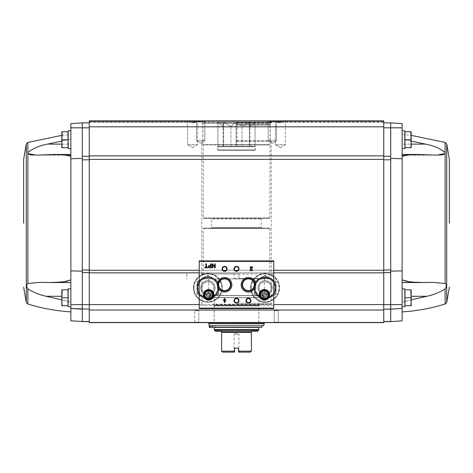 <?xml version="1.0" encoding="UTF-8"?>
<svg xmlns="http://www.w3.org/2000/svg" width="473" height="473" viewBox="0 0 473 473"><rect width="100%" height="100%" fill="white"/><g stroke="black" fill="none" stroke-linecap="round" stroke-linejoin="round"><path stroke-width="0.35" stroke-dasharray="2.37 1.77" d="M238.983 278.396L238.983 278.893L269.303 278.893L269.799 278.396L238.983 278.396L238.983 273.92L201.811 273.92L201.9 278.893L238.983 278.893L238.983 273.92L238.983 278.893L201.9 278.893M29.155 154.446L27.889 153.589L27.889 283.528C26.287 284.699 26.287 286.502 27.889 288.932C33.412 292.403 39.519 294.856 46.212 296.293L70.861 302.188L70.861 311.884L70.861 302.188L61.815 299.876M70.861 123.654L82.29 122.844L82.29 127.816L82.29 122.844L70.861 123.654L70.861 127.816L82.29 127.816L70.861 127.816L70.861 158.733L70.861 156.261L70.861 158.733L82.29 158.39L82.29 159.815L82.29 156.291L82.29 271.147L82.29 269.971L89.249 269.971L89.249 304.642L89.249 159.815L89.249 269.971M70.861 279.892L70.861 270.911L70.861 279.892M27.889 153.589L27.889 152.59C32.773 148.492 39.312 145.672 47.507 144.117L70.861 144.117L70.861 155.144L70.861 139.186L47.507 144.117M61.815 141.078L70.861 139.186L70.861 144.117L61.815 144.117M70.861 297.777L70.861 306.723L70.861 297.777M70.861 302.188L70.861 282.369L70.861 302.188M70.861 282.487L46.212 282.487L70.861 282.487M82.29 269.971L82.29 304.642L70.861 304.642L82.29 304.642L82.29 321.492L70.861 320.83L70.861 270.911L82.29 271.147L82.29 272.566L82.29 271.147M70.861 127.816L82.29 127.816L82.29 158.39M410.854 305.729L404.971 305.729L410.854 305.729L404.971 305.729L404.971 289.825L404.971 305.097L404.971 289.825L410.854 289.825L411.185 293.798L410.854 305.729L411.185 305.729L410.854 305.729L411.185 305.729L411.185 301.75L411.185 305.729L411.185 301.75L410.854 305.729L411.185 301.75L410.854 289.825L411.185 289.825L410.854 289.825L411.185 293.798L410.854 297.777L411.185 289.825L411.185 293.798L411.185 289.825L404.971 289.825L410.854 289.825M410.854 147.694L404.971 147.694L410.854 147.694L404.971 147.694L404.971 131.79L404.971 147.062L404.971 131.79L410.854 131.79L411.185 135.763L410.854 147.694L411.185 147.694L410.854 147.694L411.185 143.715L411.185 147.694L410.854 139.742L411.185 135.763L410.854 147.694L411.185 147.694L411.185 135.763L410.854 139.742L411.185 143.715L410.854 131.79L411.185 135.763L411.185 131.79L410.854 131.79L411.185 131.79L411.185 135.763L411.185 131.79L404.971 131.79L410.854 131.79M70.861 139.742L70.861 148.688L70.861 139.742M70.861 156.261L70.861 154.47L70.861 156.261M89.249 309.182L89.249 321.492L89.249 309.182L70.861 308.449L82.29 309.171L82.29 304.642L70.861 304.642M89.249 321.628L81.811 321.599M89.249 122.844L89.249 127.816L89.249 122.844L82.29 122.844M383.751 322.621L383.751 120.857L383.751 121.254L383.751 120.857L89.249 120.857L195.16 120.857L194.693 120.857L195.621 121.153L195.775 122.052L196.289 122.347L195.639 121.254L89.249 121.254L194.273 121.254L194.557 122.347L194.001 120.857L194.273 121.254L89.249 121.254L194.527 121.254L194.982 122.347L194.521 121.153L89.249 121.254L194.87 121.254L194.982 122.347L194.693 120.857L194.87 121.254L89.249 121.254L89.249 120.857L89.249 122.347L89.249 120.857L89.249 122.347L89.249 120.857L89.249 122.347L89.249 120.857L89.249 122.347L89.249 121.254L196.372 121.153L196.242 121.851L196.348 121.254L89.249 121.254L195.639 121.254L195.16 120.857L89.249 120.857L89.249 322.621M89.249 121.851L89.249 122.347L89.249 121.851L196.242 121.851L89.249 121.851M89.249 156.291L89.249 127.816L89.249 156.291L82.29 156.291M445.111 304.027L445.111 288.932C439.588 292.403 433.481 294.856 426.788 296.293L402.139 302.188L402.139 311.884L402.139 302.188L411.185 299.876M411.185 141.078L402.139 139.186L402.139 134.574L402.139 139.186L425.493 144.117L402.139 144.117L402.139 139.186L402.139 155.144L402.139 144.117L411.185 144.117M443.845 154.446L445.111 153.589L445.111 152.59C440.227 148.492 433.688 145.672 425.493 144.117M445.111 288.932C446.713 286.502 446.713 284.699 445.111 283.528L433.434 282.369L402.139 282.547L402.139 270.911L402.139 302.188L402.139 282.369L426.788 282.487L402.139 282.547M405.935 155.144L418.073 154.47L439.115 155.109M441.256 154.961L441.575 154.925M402.139 123.654L390.71 122.856L390.71 127.816L402.139 127.816L402.139 123.642L390.71 122.844L390.71 127.816L402.139 127.816L402.139 158.733L402.139 156.261L402.139 158.733L390.71 158.39L390.71 159.815L390.71 156.291L390.71 158.39M416.376 282.369L423.028 282.547M402.139 297.777L402.139 306.723L402.139 297.777M391.189 321.599L383.751 321.628L383.751 304.642L383.751 309.182L402.139 308.443L390.71 309.182L390.71 304.642L402.139 304.642L390.71 304.642L390.71 321.492L402.139 320.83L402.139 158.733M402.139 304.642L390.71 304.642L390.71 271.147L402.139 270.911M402.139 127.816L390.71 127.816L390.71 271.147M402.139 139.742L402.139 148.688L402.139 139.742M402.139 154.689L402.139 156.261L402.139 154.47L402.139 155.144L402.139 154.689L425.493 154.689L402.139 154.689M383.751 269.971L383.751 159.815L383.751 269.971L390.71 269.971M383.751 309.182L383.751 321.628M383.751 122.844L383.751 127.816L383.751 122.844L390.71 122.844L390.71 127.816L383.751 127.816L383.751 156.291L383.751 127.816M383.751 121.254L383.751 122.347L383.751 120.857L383.751 122.347L383.751 120.857L383.751 122.347L383.751 120.857L383.751 122.347L383.751 120.857L383.751 122.347L383.751 121.254L89.249 120.857L276.735 120.857L276.758 121.851L276.652 121.254L383.751 121.254L277.379 121.153L277.267 121.851L277.361 121.254L383.751 121.254L278.13 121.254L278.307 120.857L277.84 120.857L278.307 120.857L278.189 121.851L278.13 121.254L383.751 121.254L278.479 121.153L278.431 121.851L278.473 121.254L383.751 121.254L278.727 121.254L278.845 120.857L278.733 121.851L278.727 121.254L383.751 121.254M383.751 159.815L383.751 156.291L383.751 159.815L390.71 159.815M274.464 120.857L286.39 120.857L274.464 120.857L286.39 120.857L274.464 120.857L275.404 121.798L285.45 121.798L275.404 121.798L285.45 121.798L275.404 121.798L274.464 120.857M267.375 120.857L277.314 120.857L267.375 120.857L277.314 120.857L267.375 120.857L268.179 121.662L276.504 121.662L268.179 121.662L276.504 121.662L268.179 121.662L267.375 120.857M186.61 120.857L198.536 120.857L186.61 120.857L198.536 120.857L186.61 120.857L187.55 121.798L197.596 121.798L187.55 121.798L197.596 121.798L187.55 121.798L186.61 120.857M195.686 120.857L205.625 120.857L195.686 120.857L205.625 120.857L195.686 120.857L196.496 121.662L204.821 121.662L196.496 121.662L204.821 121.662L196.496 121.662L195.686 120.857M383.751 120.857L276.735 120.857L383.751 120.857M281.553 122.744L278.969 122.744L278.969 120.857L281.553 120.857L278.106 120.857L278.969 120.857L278.969 122.744L280.69 122.744L280.69 120.857L280.69 122.744L281.553 122.744L281.553 120.857M194.894 122.744L192.31 122.744L192.31 120.857L194.894 120.857L191.447 120.857L192.31 120.857L192.31 122.744L194.031 122.744L194.031 120.857L194.031 122.744L194.894 122.744L194.894 120.857M196.265 120.857L196.372 121.153L196.265 120.857M194.693 120.857L89.249 120.857L194.693 120.857M199.228 304.588L273.772 304.588L273.772 308.609L199.228 308.609L199.228 260.901L273.772 260.901L273.772 272.886L199.228 272.886M273.772 304.588L273.772 272.886M273.772 273.962L199.228 273.962M222.517 268.853A2.052 2.052 0 0 0 225.597 270.633A2.052 2.052 0 0 0 225.597 267.074A2.052 2.052 0 0 0 222.517 268.853M234.448 268.853A2.052 2.052 0 0 0 237.529 270.633A2.052 2.052 0 0 0 237.529 267.074A2.052 2.052 0 0 0 234.448 268.853M234.448 300.657A2.052 2.052 0 0 0 237.529 302.436A2.052 2.052 0 0 0 237.529 298.877A2.052 2.052 0 0 0 234.448 300.657M246.374 300.657A2.052 2.052 0 0 0 249.454 302.436A2.052 2.052 0 0 0 249.454 298.877A2.052 2.052 0 0 0 246.374 300.657M260.109 294.791A4.222 4.222 0 0 0 266.441 298.451A4.222 4.222 0 0 0 266.441 291.137A4.222 4.222 0 0 0 260.109 294.791M259.358 294.791A4.972 4.972 0 0 0 266.813 299.096A4.972 4.972 0 0 0 266.813 290.493A4.972 4.972 0 0 0 259.358 294.791M204.448 294.791A4.222 4.222 0 0 0 210.781 298.451A4.222 4.222 0 0 0 210.781 291.137A4.222 4.222 0 0 0 204.448 294.791M203.697 294.791A4.972 4.972 0 0 0 211.153 299.096A4.972 4.972 0 0 0 211.153 290.493A4.972 4.972 0 0 0 203.697 294.791M250.489 268.782A1.194 1.194 0 0 0 250.838 270.745A1.194 1.194 0 0 0 252.505 269.645L251.943 269.645A0.639 0.639 0 0 1 251.057 270.231A0.639 0.639 0 0 1 250.873 269.184L252.505 267.635L252.505 266.867L250.116 266.867L250.116 267.422L251.92 267.422L250.489 268.782M225.763 300.461L225.763 299.906L224.852 299.906L224.852 298.469L224.297 298.469L224.297 299.906L223.38 299.906L223.38 300.461L224.297 300.461L224.297 302.448L224.852 302.448L225.763 300.461M224.852 301.236L225.207 300.461L224.852 300.461L224.852 301.236M214.712 267.86L215.233 267.86L215.233 263.881L214.712 263.881L214.712 267.085L212.566 263.881L212.052 263.881L212.052 267.86L212.566 267.86L212.566 264.655L214.712 267.86M209.373 267.86L211.106 267.86L211.106 263.881L210.609 263.881L210.609 265.554L209.373 265.554A1.153 1.153 0 0 0 208.221 266.707A1.153 1.153 0 0 0 209.373 267.86M210.609 267.381L210.609 266.027L209.373 266.027A0.674 0.674 0 0 0 208.699 266.707A0.674 0.674 0 0 0 209.373 267.381L210.609 267.381M207.535 267.86L207.535 267.304L206.465 267.304L206.465 263.881L205.909 263.881L205.909 267.304L204.833 267.304L204.833 267.86L207.535 267.86M210.656 295.944L210.656 293.644L208.67 292.497L206.683 293.644L206.683 295.944L208.67 297.091L210.656 295.944M266.317 295.944L266.317 293.644L264.33 292.497L262.344 293.644L262.344 295.944L264.33 297.091L266.317 295.944M250.714 287.838A14.415 14.415 0 0 0 272.33 300.32A14.415 14.415 0 0 0 272.33 275.357A14.415 14.415 0 0 0 250.714 287.838A14.415 14.415 0 0 0 272.33 300.32A14.415 14.415 0 0 0 272.33 275.357A14.415 14.415 0 0 0 250.714 287.838A14.415 14.415 0 0 0 272.33 300.32A14.415 14.415 0 0 0 272.33 275.357A14.415 14.415 0 0 0 250.714 287.838M193.463 287.838A14.415 14.415 0 0 0 215.079 300.32A14.415 14.415 0 0 0 215.079 275.357A14.415 14.415 0 0 0 193.463 287.838A14.415 14.415 0 0 0 215.079 300.32A14.415 14.415 0 0 0 215.079 275.357A14.415 14.415 0 0 0 193.463 287.838A14.415 14.415 0 0 0 215.079 300.32A14.415 14.415 0 0 0 215.079 275.357A14.415 14.415 0 0 0 193.463 287.838M278.745 322.621L273.772 322.621L278.745 322.621L273.772 322.621L278.745 322.621L278.313 322.196L274.204 322.196L278.313 322.196L274.204 322.196L273.772 322.621L274.204 322.196L274.204 310.696L278.313 310.696L274.204 310.696L278.313 310.696L274.204 310.696L274.204 322.196L278.313 322.196L278.313 310.696L276.256 309.513L278.313 310.696L278.313 322.196L278.745 322.621M214.139 322.621L258.861 322.621L214.139 322.621L214.139 305.901L258.861 305.901L214.139 305.901L214.074 305.564L258.926 305.564L214.074 305.564L213.831 304.89L259.169 304.89L213.831 304.89L212.897 304.234L260.103 304.234L212.897 304.234M194.255 322.621L199.228 322.621L194.255 322.621L199.228 322.621L198.796 322.196L194.687 322.196L198.796 322.196L194.687 322.196L194.255 322.621L194.687 322.196L194.687 310.696L198.796 310.696L194.687 310.696L198.796 310.696L194.687 310.696L194.687 322.196L198.796 322.196L198.796 310.696L196.744 309.513L198.796 310.696L198.796 322.196L199.228 322.621M276.758 121.851L383.751 121.851L276.758 121.851M277.225 122.052L278.213 122.052L277.225 122.052M278.414 122.052L278.018 122.347L278.414 122.052M197.933 287.838A9.939 9.939 0 0 0 212.844 296.447A9.939 9.939 0 0 0 212.844 279.23A9.939 9.939 0 0 0 197.933 287.838A9.939 9.939 0 0 0 212.844 296.447A9.939 9.939 0 0 0 212.844 279.23A9.939 9.939 0 0 0 197.933 287.838A9.939 9.939 0 0 0 212.844 296.447A9.939 9.939 0 0 0 212.844 279.23A9.939 9.939 0 0 0 197.933 287.838M200.8 287.838A7.071 7.071 0 0 0 211.413 293.964A7.071 7.071 0 0 0 211.413 281.713A7.071 7.071 0 0 0 200.8 287.838M201.995 287.838A5.883 5.883 0 0 0 210.816 292.929A5.883 5.883 0 0 0 210.816 282.742A5.883 5.883 0 0 0 201.995 287.838A5.883 5.883 0 0 0 210.816 292.929A5.883 5.883 0 0 0 210.816 282.742A5.883 5.883 0 0 0 201.995 287.838A5.883 5.883 0 0 0 210.816 292.929A5.883 5.883 0 0 0 210.816 282.742A5.883 5.883 0 0 0 201.995 287.838A5.883 5.883 0 0 0 210.816 292.929A5.883 5.883 0 0 0 210.816 282.742A5.883 5.883 0 0 0 201.995 287.838M255.184 287.838A9.939 9.939 0 0 0 270.095 296.447A9.939 9.939 0 0 0 270.095 279.23A9.939 9.939 0 0 0 255.184 287.838A9.939 9.939 0 0 0 270.095 296.447A9.939 9.939 0 0 0 270.095 279.23A9.939 9.939 0 0 0 255.184 287.838A9.939 9.939 0 0 0 270.095 296.447A9.939 9.939 0 0 0 270.095 279.23A9.939 9.939 0 0 0 255.184 287.838M258.051 287.838A7.071 7.071 0 0 0 268.664 293.964A7.071 7.071 0 0 0 268.664 281.713A7.071 7.071 0 0 0 258.051 287.838M259.245 287.838A5.883 5.883 0 0 0 268.067 292.929A5.883 5.883 0 0 0 268.067 282.742A5.883 5.883 0 0 0 259.245 287.838A5.883 5.883 0 0 0 268.067 292.929A5.883 5.883 0 0 0 268.067 282.742A5.883 5.883 0 0 0 259.245 287.838A5.883 5.883 0 0 0 268.067 292.929A5.883 5.883 0 0 0 268.067 282.742A5.883 5.883 0 0 0 259.245 287.838A5.883 5.883 0 0 0 268.067 292.929A5.883 5.883 0 0 0 268.067 282.742A5.883 5.883 0 0 0 259.245 287.838M187.55 144.708L197.596 144.708L187.55 144.708L187.55 121.798L187.55 144.708L197.596 144.708L187.55 144.708L192.576 147.611L187.55 144.708M275.404 144.708L285.45 144.708L275.404 144.708L275.404 121.798L275.404 144.708L285.45 144.708L275.404 144.708L280.424 147.611L275.404 144.708M196.496 140.735L204.821 140.735L196.496 140.735L196.496 121.662L196.496 140.735L204.821 140.735L196.496 140.735L200.658 143.136L196.496 140.735M268.179 140.735L276.504 140.735L268.179 140.735L268.179 121.662L268.179 140.735L276.504 140.735L268.179 140.735L272.342 143.136L268.179 140.735M89.249 122.347L194.557 122.347M236.5 122.347L271.792 122.347L236.5 122.347M236.5 304.234L270.195 304.234L236.5 304.234M236.5 140.735L270.692 140.735L236.5 140.735M191.447 122.744L192.31 122.744L191.447 122.744L191.447 120.857M278.106 122.744L278.969 122.744L278.106 122.744L278.106 120.857M390.71 309.171L390.71 304.642L383.751 304.642M89.249 304.642L82.29 304.642L82.29 309.171M82.29 122.856L82.29 127.816L89.249 127.816M402.139 288.832L404.823 288.832L404.823 306.723L404.823 288.832L404.823 306.723L402.139 306.723M402.139 130.796L404.823 130.796L404.823 148.688L404.823 130.796L404.823 148.688L402.139 148.688M404.971 139.742L410.854 139.742M404.971 297.777L410.854 297.777M27.889 283.528L39.566 282.369L70.861 282.547M56.624 282.369L49.972 282.547M33.885 155.109L54.927 154.47L67.065 155.144M31.744 154.961L31.425 154.925M23.65 159.259L23.65 223.232M70.861 288.832L68.177 288.832L68.177 306.723L68.177 288.832L68.177 306.723L70.861 306.723M62.146 305.729L68.029 305.729L62.146 305.729L68.029 305.729L68.029 289.825L68.029 305.729L68.029 289.825L62.146 289.825L61.815 293.798L62.146 305.729L61.815 305.729L62.146 305.729L61.815 305.729L61.815 301.75L62.146 305.729L61.815 301.75L62.146 297.777L61.815 305.729L62.146 289.825L61.815 289.825L62.146 289.825L61.815 301.75L61.815 289.825L68.029 289.825L62.146 289.825M68.177 297.777L68.177 304.949L68.177 297.777M70.861 130.796L68.177 130.796L68.177 148.688L68.177 130.796L68.177 148.688L70.861 148.688M62.146 147.694L68.029 147.694L62.146 147.694L68.029 147.694L68.029 131.79L68.029 147.062L68.029 131.79L62.146 131.79L61.815 135.763L62.146 139.742L61.815 135.763L62.146 131.79L61.815 131.79L62.146 131.79L61.815 135.763L62.146 147.694L61.815 143.715L62.146 147.694L61.815 147.694L62.146 147.694L61.815 147.694L61.815 131.79L68.029 131.79L62.146 131.79M68.177 139.742L68.177 146.914L68.177 139.742M68.029 139.742L62.146 139.742M68.029 297.777L62.146 297.777M61.815 131.79L61.815 143.715L61.815 131.79M61.815 289.825L61.815 293.798L61.815 289.825M269.303 278.893L203.697 278.893L234.017 278.893L234.017 273.92L238.983 273.92L201.9 273.92M186.865 273.92L186.865 278.893M238.617 352.143L250.412 352.143L251.411 351.149L238.487 351.149L238.487 348.169L234.513 348.169L238.487 348.169L238.487 351.605L238.942 351.605L238.487 351.605L238.617 352.143L238.487 348.169L234.513 348.169L234.513 352.018L234.513 348.169L234.513 351.149L221.589 351.149L222.588 352.143L234.383 352.143M221.589 351.149L221.589 331.271L215.428 331.271M251.411 351.149L251.411 331.271L257.572 331.271M235.85 122.495L230.942 126.309L235.85 122.495L223.64 122.495L230.942 126.309L224.001 122.495L235.85 122.495M230.942 146.352L230.942 126.309L230.942 146.352L236.104 146.352L236.104 122.495L237.15 122.495L236.104 122.495L236.104 146.352L223.64 146.352L223.64 122.495L223.085 122.495L223.085 126.309L223.085 122.495L217.917 122.495L223.085 126.309L218.171 122.495L223.64 122.495L223.64 146.352L230.942 146.352M242.058 146.352L242.058 126.309L237.15 122.495L242.058 126.309L249.36 122.495L242.058 126.309L242.058 146.352L249.36 146.352L249.36 122.495L249.915 122.495L249.915 126.309L249.915 122.495L255.083 122.495L249.915 126.309L254.829 122.495L249.36 122.495L249.36 146.352L242.058 146.352M236.896 146.352L236.896 122.495L236.997 146.352L236.104 146.352L236.896 146.352M249.915 146.352L249.915 122.495L249.915 146.352L255.083 146.352L255.089 122.495L255.083 146.352L249.915 146.352M223.085 146.352L223.085 122.495L223.085 146.352L217.917 146.352L217.911 122.495L217.917 146.352L223.085 146.352M236.003 146.352L223.782 146.352L236.003 146.352M255.083 146.352L255.089 122.495M248.999 122.495L237.15 122.495L248.999 122.495M203.898 122.495L269.102 122.495L203.898 122.495L202.905 123.488L270.095 123.488L202.905 123.488L202.905 144.661L270.095 144.661L202.905 144.661L269.799 144.957L203.201 144.957L203.201 217.911L269.799 217.911L203.201 217.911L203.697 218.408L269.303 218.408L203.697 218.408M215.398 325.755L209.232 325.755L215.398 325.755L215.18 327.493L257.82 327.493L215.18 327.493M215.392 327.346L257.625 327.346L215.392 327.346M258.814 327.493L214.186 327.493M263.833 325.755L209.167 325.755M212.146 325.755L261.794 325.755L212.146 325.755L212.146 327.346L261.794 327.346M209.167 323.769L263.833 323.769L209.167 323.769M264.23 323.769L208.77 323.769M264.33 323.668L208.67 323.668M264.33 322.775L208.67 322.775M214.186 322.775L258.814 322.775L214.186 322.775L214.186 297.765L258.814 297.765L214.186 297.765L208.67 295.477L208.67 278.893L264.33 278.893L208.67 278.893M238.983 278.893L234.017 278.893L234.017 273.92L238.983 273.92L238.983 278.893M269.303 228.051L203.697 228.051L269.303 228.051L269.799 228.548L203.201 228.548L269.799 228.548L269.799 278.396L234.017 278.396M203.697 278.893L203.201 278.396L203.201 228.548L203.697 228.051M211.153 228.051L261.847 228.051L211.153 228.051L211.65 227.554L211.65 218.91L261.35 218.91L211.65 218.91L211.153 218.408L261.847 218.408L211.153 218.408M209.232 325.755L209.232 327.346L210.118 327.346L210.118 325.755M210.118 327.346L212.146 327.346M210.497 327.346L212.98 327.346L210.497 327.346L210.497 325.755L212.98 325.755L210.497 325.755L212.98 325.755L210.497 325.755L210.497 327.346L212.98 327.346L210.497 327.346M217.917 146.352L217.911 122.495M218.012 150.325L254.988 150.325L218.012 150.325L217.615 149.929L217.615 146.748L218.012 146.352M249.218 146.352L236.997 146.352L249.218 146.352M234.513 351.605L234.058 351.605L234.513 351.605M239.48 352.143L238.942 351.605L238.942 334.251L236.5 332.844L234.058 334.251L238.942 334.251L234.058 334.251L234.058 351.605L233.52 352.143M258.022 287.838A7.107 7.107 0 0 1 268.676 281.683A7.107 7.107 0 0 1 268.676 293.993A7.107 7.107 0 0 1 258.022 287.838A7.107 7.107 0 0 1 268.676 281.683A7.107 7.107 0 0 1 268.676 293.993A7.107 7.107 0 0 1 258.022 287.838M251.21 287.838A13.912 13.912 0 0 1 272.081 275.789A13.912 13.912 0 0 1 272.081 299.888A13.912 13.912 0 0 1 251.21 287.838A13.912 13.912 0 0 1 272.081 275.789A13.912 13.912 0 0 1 272.081 299.888A13.912 13.912 0 0 1 251.21 287.838M254.687 281.813L259.908 278.798A10.436 10.436 0 0 0 254.687 287.838L254.687 281.813L254.687 287.838A10.436 10.436 0 0 0 259.908 296.873L254.687 293.863L254.687 287.838L254.687 293.863L259.908 296.873A10.436 10.436 0 0 0 275.564 287.838A10.436 10.436 0 0 0 259.908 278.798L265.122 275.789L275.564 281.813L275.564 293.863L265.122 299.888L259.908 296.873L265.122 299.888L275.564 293.863L275.564 287.838A10.436 10.436 0 0 0 259.908 278.798A10.436 10.436 0 0 0 259.908 296.873A10.436 10.436 0 0 0 275.564 287.838L275.564 281.813L265.122 275.789L254.687 281.813M272.081 287.838A6.959 6.959 0 0 0 261.646 281.813A6.959 6.959 0 0 0 261.646 293.863A6.959 6.959 0 0 0 272.081 287.838A6.959 6.959 0 0 0 265.122 280.879A6.959 6.959 0 0 0 258.169 287.838A6.959 6.959 0 0 0 265.122 294.791A6.959 6.959 0 0 0 272.081 287.838M259.908 278.798A10.436 10.436 0 0 0 259.908 296.873A10.436 10.436 0 0 0 275.564 287.838A10.436 10.436 0 0 0 259.908 278.798M254.243 287.838A10.879 10.879 0 0 0 270.562 297.257A10.879 10.879 0 0 0 270.562 278.414A10.879 10.879 0 0 0 254.243 287.838A10.879 10.879 0 0 0 274.547 293.278A10.879 10.879 0 0 0 267.943 277.326A10.879 10.879 0 0 0 254.243 287.838M258.169 287.838A6.959 6.959 0 0 0 268.605 293.863A6.959 6.959 0 0 0 268.605 281.813A6.959 6.959 0 0 0 258.169 287.838A6.959 6.959 0 0 0 268.605 293.863A6.959 6.959 0 0 0 268.605 281.813A6.959 6.959 0 0 0 258.169 287.838M276.061 294.147L265.122 300.461L254.19 294.147L254.19 281.524L265.122 275.209L276.061 281.524L276.061 294.147L276.061 281.524L265.122 275.209L254.19 281.524L254.19 294.147L265.122 300.461L276.061 294.147M200.771 287.838A7.107 7.107 0 0 1 211.431 281.683A7.107 7.107 0 0 1 211.431 293.993A7.107 7.107 0 0 1 200.771 287.838A7.107 7.107 0 0 1 211.431 281.683A7.107 7.107 0 0 1 211.431 293.993A7.107 7.107 0 0 1 200.771 287.838M193.96 287.838A13.912 13.912 0 0 1 214.831 275.789A13.912 13.912 0 0 1 214.831 299.888A13.912 13.912 0 0 1 193.96 287.838A13.912 13.912 0 0 1 214.831 275.789A13.912 13.912 0 0 1 214.831 299.888A13.912 13.912 0 0 1 193.96 287.838M197.436 281.813L202.657 278.798A10.436 10.436 0 0 0 197.436 287.838L197.436 281.813L197.436 287.838A10.436 10.436 0 0 0 202.657 296.873L197.436 293.863L197.436 287.838L197.436 293.863L202.657 296.873A10.436 10.436 0 0 0 218.313 287.838A10.436 10.436 0 0 0 202.657 278.798L207.878 275.789L218.313 281.813L218.313 293.863L207.878 299.888L202.657 296.873L207.878 299.888L218.313 293.863L218.313 287.838A10.436 10.436 0 0 0 202.657 278.798A10.436 10.436 0 0 0 202.657 296.873A10.436 10.436 0 0 0 218.313 287.838L218.313 281.813L207.878 275.789L197.436 281.813M214.831 287.838A6.959 6.959 0 0 0 204.395 281.813A6.959 6.959 0 0 0 204.395 293.863A6.959 6.959 0 0 0 214.831 287.838A6.959 6.959 0 0 0 207.878 280.879A6.959 6.959 0 0 0 200.919 287.838A6.959 6.959 0 0 0 207.878 294.791A6.959 6.959 0 0 0 214.831 287.838M202.657 278.798A10.436 10.436 0 0 0 202.657 296.873A10.436 10.436 0 0 0 218.313 287.838A10.436 10.436 0 0 0 202.657 278.798M196.999 287.838A10.879 10.879 0 0 0 213.317 297.257A10.879 10.879 0 0 0 213.317 278.414A10.879 10.879 0 0 0 196.999 287.838A10.879 10.879 0 0 0 217.296 293.278A10.879 10.879 0 0 0 210.692 277.326A10.879 10.879 0 0 0 196.999 287.838M200.919 287.838A6.959 6.959 0 0 0 211.354 293.863A6.959 6.959 0 0 0 211.354 281.813A6.959 6.959 0 0 0 200.919 287.838A6.959 6.959 0 0 0 211.354 293.863A6.959 6.959 0 0 0 211.354 281.813A6.959 6.959 0 0 0 200.919 287.838M218.81 294.147L207.878 300.461L196.939 294.147L196.939 281.524L207.878 275.209L218.81 281.524L218.81 294.147L218.81 281.524L207.878 275.209L196.939 281.524L196.939 294.147L207.878 300.461L218.81 294.147M236.5 141.232L271.189 141.232L236.5 141.232M236.5 303.24L271.189 303.24L236.5 303.24M27.889 288.932L27.889 304.027M27.889 142.438L27.889 152.59M82.29 272.566L89.249 272.566M82.29 159.815L89.249 159.815M82.29 321.492L89.249 321.492M445.111 152.59L445.111 142.438M445.111 283.528L445.111 153.589M446.719 302.484L446.719 143.981M390.71 272.566L383.751 272.566M390.71 321.492L383.751 321.492M273.772 305.428L199.228 305.428M273.772 261.191L199.228 261.191M273.772 272.85L199.228 272.85M383.751 272.85L89.249 272.85M383.751 270.266L89.249 270.266M383.751 304.588L89.249 304.588M383.751 310.034L89.249 310.034M383.751 322.485L89.249 322.485M273.772 270.266L199.228 270.266M383.751 126.817L89.249 126.817M383.751 155.877L89.249 155.877M383.751 159.383L89.249 159.383M193.664 287.838A14.214 14.214 0 0 0 214.979 300.148A14.214 14.214 0 0 0 214.979 275.528A14.214 14.214 0 0 0 193.664 287.838M197.342 287.838A10.536 10.536 0 0 0 213.14 296.961A10.536 10.536 0 0 0 213.14 278.715A10.536 10.536 0 0 0 197.342 287.838M198.134 287.838A9.738 9.738 0 0 0 212.744 296.269A9.738 9.738 0 0 0 212.744 279.401A9.738 9.738 0 0 0 198.134 287.838M250.915 287.838A14.214 14.214 0 0 0 272.229 300.148A14.214 14.214 0 0 0 272.229 275.528A14.214 14.214 0 0 0 250.915 287.838M254.592 287.838A10.536 10.536 0 0 0 270.39 296.961A10.536 10.536 0 0 0 270.39 278.715A10.536 10.536 0 0 0 254.592 287.838M255.385 287.838A9.738 9.738 0 0 0 269.994 296.269A9.738 9.738 0 0 0 269.994 279.401A9.738 9.738 0 0 0 255.385 287.838M195.775 122.052L194.787 122.052L195.775 122.052M194.586 122.052L194.261 122.052L194.586 122.052M196.194 122.052L276.806 122.052L196.194 122.052M276.628 121.153L196.372 121.153L276.628 121.153M195.621 121.153L194.882 121.153L195.621 121.153M278.118 121.153L277.379 121.153L278.118 121.153M236.5 125.008L270.195 125.008L236.5 125.008M236.5 124.665L270.254 124.665L236.5 124.665M236.5 123.004L270.863 123.004L236.5 123.004M390.71 156.291L383.751 156.291M411.185 296.293L426.788 296.293M70.861 158.733L70.861 270.911M26.281 143.981L26.281 302.484M47.507 154.689L70.861 154.689L47.507 154.689M61.815 296.293L46.212 296.293M251.411 332.377L221.589 332.377M251.411 331.674L221.589 331.674M258.524 330.32L214.476 330.32M258.814 329.616L214.186 329.616M214.056 297.576L258.944 297.576L214.056 297.576M208.8 295.666L264.2 295.666L208.8 295.666M208.67 295.477L264.33 295.477L208.67 295.477M211.65 227.554L261.35 227.554L211.65 227.554M217.615 146.748L255.385 146.748L217.615 146.748M217.615 149.929L255.385 149.929L217.615 149.929M270.195 304.234C271.147 303.761 271.478 303.424 271.189 303.24L271.189 141.232L270.692 140.735M202.805 304.234C201.853 303.761 201.522 303.424 201.811 303.24L201.811 278.893M201.811 273.92L201.811 141.232L202.308 140.735M61.815 135.361L70.861 134.574M402.139 134.574L411.185 135.361M383.751 122.347L278.443 122.347M276.256 309.513L274.204 310.696L276.256 309.513M196.744 309.513L194.687 310.696L196.744 309.513M192.576 147.611L197.596 144.708L197.596 121.798L198.536 120.857L197.596 121.798L197.596 144.708L192.576 147.611M280.424 147.611L285.45 144.708L285.45 121.798L286.39 120.857L285.45 121.798L285.45 144.708L280.424 147.611M200.658 143.136L204.821 140.735L204.821 121.662L205.625 120.857L204.821 121.662L204.821 140.735L200.658 143.136M272.342 143.136L276.504 140.735L276.504 121.662L277.314 120.857L276.504 121.662L276.504 140.735L272.342 143.136M258.861 322.621L258.861 305.901L259.169 304.89L260.103 304.234M270.195 140.735L270.195 125.008L270.863 123.004L271.792 122.347M202.805 140.735L202.805 125.008L202.137 123.004L201.208 122.347M436.857 155.144L402.139 155.144L436.857 155.144M418.073 154.47L402.139 154.47M433.144 282.369L402.139 282.369L433.144 282.369M36.143 155.144L70.861 155.144L36.143 155.144M54.927 154.47L70.861 154.47M39.856 282.369L70.861 282.369L39.856 282.369M186.805 273.92L186.805 278.893M258.814 322.621L258.814 297.765L264.33 295.477L264.33 278.893M261.847 218.408L261.35 218.91L261.35 227.554L261.847 228.051M269.303 218.408L269.799 217.911L270.095 123.488C270.343 123.246 270.012 122.915 269.102 122.495M212.98 327.346L212.98 325.755L212.98 327.346M254.988 150.325L255.385 149.929L255.385 146.748L254.988 146.352"/><path stroke-width="0.71" d="M56.624 282.369L64.003 281.731L70.861 279.892L66.037 281.447L60.698 282.079L49.972 282.547L39.566 282.369L27.889 283.528C26.287 284.699 26.287 286.496 27.889 288.932C33.376 292.385 39.484 294.839 46.212 296.293L61.815 296.293M61.815 299.876L46.212 296.293M61.815 141.078L47.507 144.117C39.36 145.649 32.82 148.475 27.889 152.59L27.889 153.589L36.143 155.144L54.927 154.47L70.861 154.47M67.065 155.144L70.861 156.261L63.163 154.754L54.927 154.47M82.29 271.147L70.861 270.911L70.861 320.83L82.29 321.492L82.29 272.566L89.249 272.566M70.861 304.642L89.249 304.642M82.29 272.566L82.29 156.291L89.249 156.291M82.29 158.39L70.861 158.733L70.861 127.816L82.29 127.816L82.29 156.291M410.854 289.825L404.971 289.825L404.971 305.729L410.854 305.729L411.185 301.75L410.854 289.825L411.185 289.825L411.185 305.729L410.854 305.729M410.854 131.79L404.971 131.79L404.971 147.694L410.854 147.694L411.185 143.715L410.854 131.79L411.185 131.79L411.185 147.694L410.854 147.694M89.249 127.816L82.29 127.816L82.29 122.844L70.861 123.642L70.861 127.816M82.29 309.171L70.861 308.443L89.249 309.182M81.811 321.599L89.249 321.628M82.29 122.844L89.249 122.844M199.228 272.85L89.249 272.85L89.249 322.621L383.751 322.621L89.249 322.621M89.249 272.85L89.249 120.857L383.751 120.857L383.751 155.877L89.249 155.877M411.185 299.876L426.788 296.293L411.185 296.293M416.376 282.369L408.997 281.731L402.139 279.892L406.963 281.447L412.302 282.079L423.028 282.547L433.434 282.369L445.111 283.528C446.713 284.699 446.713 286.496 445.111 288.932C439.624 292.385 433.516 294.839 426.788 296.293M411.185 141.078L425.493 144.117C433.64 145.649 440.18 148.475 445.111 152.59L445.111 153.589L436.857 155.144L418.073 154.47L402.139 154.47M439.115 155.109L441.256 154.961M441.575 154.925L443.845 154.446M405.935 155.144L402.139 156.261L409.837 154.754L418.073 154.47M390.71 158.39L402.139 158.733L402.139 320.83L390.71 321.628L383.751 321.628M402.139 270.911L390.71 271.147M402.139 304.642L390.71 304.642L390.71 269.971L383.751 269.971M402.139 158.733L402.139 127.816L390.71 127.816L390.71 269.971M383.751 127.816L390.71 127.816L390.71 122.844L402.139 123.642L402.139 127.816M383.751 304.642L390.71 304.642L390.71 309.182L402.139 308.449L390.71 309.171M391.189 321.599L390.71 321.492L390.71 309.182L383.751 309.182M390.71 122.844L383.751 122.844M383.751 322.621L383.751 155.877M273.772 308.112L273.772 260.901L199.228 260.901L199.228 308.609L273.772 308.609L273.772 308.112L199.228 308.112M207.535 267.304L206.465 267.304L206.465 263.881L205.909 263.881L205.909 267.304L204.833 267.304L204.833 267.86L207.535 267.86L207.535 267.304M211.106 267.86L211.106 263.881L210.609 263.881L210.609 265.554L209.373 265.554A1.153 1.153 0 0 0 208.221 266.707A1.153 1.153 0 0 0 209.373 267.86L211.106 267.86M215.233 267.86L215.233 263.881L214.712 263.881L214.712 267.085L212.566 263.881L212.052 263.881L212.052 267.86L212.566 267.86L212.566 264.655L214.712 267.86L215.233 267.86M225.763 299.906L224.852 299.906L224.852 298.469L224.297 298.469L224.297 299.906L223.38 299.906L223.38 300.461L224.297 300.461L224.297 302.448L224.852 302.448L225.763 299.906M252.505 269.645L251.943 269.645A0.639 0.639 0 0 1 251.057 270.231A0.639 0.639 0 0 1 250.873 269.184L252.505 267.635L252.505 266.867L250.116 266.867L250.116 267.422L251.92 267.422L250.489 268.782A1.194 1.194 0 0 0 250.838 270.745A1.194 1.194 0 0 0 252.505 269.645M203.402 294.791A5.268 5.268 0 0 0 211.307 299.356A5.268 5.268 0 0 0 211.307 290.233A5.268 5.268 0 0 0 203.402 294.791M259.062 294.791A5.268 5.268 0 0 0 266.961 299.356A5.268 5.268 0 0 0 266.961 290.233A5.268 5.268 0 0 0 259.062 294.791M245.942 300.657A2.483 2.483 0 0 0 249.667 302.809A2.483 2.483 0 0 0 249.667 298.504A2.483 2.483 0 0 0 245.942 300.657M234.017 300.657A2.483 2.483 0 0 0 237.742 302.809A2.483 2.483 0 0 0 237.742 298.504A2.483 2.483 0 0 0 234.017 300.657M241.141 284.758A7.284 7.284 0 0 0 252.068 291.066A7.284 7.284 0 0 0 252.068 278.449A7.284 7.284 0 0 0 241.141 284.758M217.29 284.758A7.284 7.284 0 0 0 228.217 291.066A7.284 7.284 0 0 0 228.217 278.449A7.284 7.284 0 0 0 217.29 284.758M234.017 268.853A2.483 2.483 0 0 0 237.742 271.005A2.483 2.483 0 0 0 237.742 266.701A2.483 2.483 0 0 0 234.017 268.853M222.085 268.853A2.483 2.483 0 0 0 225.816 271.005A2.483 2.483 0 0 0 225.816 266.701A2.483 2.483 0 0 0 222.085 268.853M222.517 268.853A2.052 2.052 0 0 0 225.597 270.633A2.052 2.052 0 0 0 225.597 267.074A2.052 2.052 0 0 0 222.517 268.853M234.448 268.853A2.052 2.052 0 0 0 237.529 270.633A2.052 2.052 0 0 0 237.529 267.074A2.052 2.052 0 0 0 234.448 268.853M218.242 284.758A6.332 6.332 0 0 0 227.738 290.239A6.332 6.332 0 0 0 227.738 279.271A6.332 6.332 0 0 0 218.242 284.758M218.703 284.758A5.865 5.865 0 0 0 227.507 289.837A5.865 5.865 0 0 0 227.507 279.673A5.865 5.865 0 0 0 218.703 284.758M242.093 284.758A6.332 6.332 0 0 0 251.595 290.239A6.332 6.332 0 0 0 251.595 279.271A6.332 6.332 0 0 0 242.093 284.758M242.56 284.758A5.865 5.865 0 0 0 251.358 289.837A5.865 5.865 0 0 0 251.358 279.673A5.865 5.865 0 0 0 242.56 284.758M234.448 300.657A2.052 2.052 0 0 0 237.529 302.436A2.052 2.052 0 0 0 237.529 298.877A2.052 2.052 0 0 0 234.448 300.657M246.374 300.657A2.052 2.052 0 0 0 249.454 302.436A2.052 2.052 0 0 0 249.454 298.877A2.052 2.052 0 0 0 246.374 300.657M266.317 295.944L266.317 293.644L264.33 292.497L262.344 293.644L262.344 295.944L264.33 297.091L266.317 295.944M260.109 294.791A4.222 4.222 0 0 0 266.441 298.451A4.222 4.222 0 0 0 266.441 291.137A4.222 4.222 0 0 0 260.109 294.791M259.358 294.791A4.972 4.972 0 0 0 266.813 299.096A4.972 4.972 0 0 0 266.813 290.493A4.972 4.972 0 0 0 259.358 294.791M210.656 295.944L210.656 293.644L208.67 292.497L206.683 293.644L206.683 295.944L208.67 297.091L210.656 295.944M204.448 294.791A4.222 4.222 0 0 0 210.781 298.451A4.222 4.222 0 0 0 210.781 291.137A4.222 4.222 0 0 0 204.448 294.791M203.697 294.791A4.972 4.972 0 0 0 211.153 299.096A4.972 4.972 0 0 0 211.153 290.493A4.972 4.972 0 0 0 203.697 294.791M224.852 301.236L225.207 300.461L224.852 300.461L224.852 301.236M210.609 267.381L210.609 266.027L209.373 266.027A0.674 0.674 0 0 0 208.699 266.707A0.674 0.674 0 0 0 209.373 267.381L210.609 267.381M194.255 322.621L199.228 322.621M390.71 122.856L402.139 123.654M449.35 223.232L449.35 159.259L449.35 223.232M70.861 123.654L82.29 122.856M402.139 306.723L404.823 306.723L404.823 288.832L402.139 288.832M402.139 148.688L404.823 148.688L404.823 130.796L402.139 130.796M404.971 139.742L410.854 139.742M404.971 297.777L410.854 297.777M33.885 155.109L31.744 154.961M31.425 154.925L29.155 154.446M23.65 223.232L23.65 159.259L26.281 143.981L27.889 142.438L61.815 135.361M70.861 306.723L68.177 306.723L68.177 288.832L70.861 288.832M62.146 289.825L68.029 289.825L68.029 305.729L62.146 305.729L61.815 301.75L62.146 289.825L61.815 289.825L61.815 305.729L62.146 305.729M70.861 148.688L68.177 148.688L68.177 130.796L70.861 130.796M62.146 131.79L68.029 131.79L68.029 147.694L62.146 147.694L61.815 143.715L62.146 131.79L61.815 131.79L61.815 147.694L62.146 147.694M68.029 139.742L62.146 139.742M68.029 297.777L62.146 297.777M238.617 352.143L250.412 352.143L251.411 351.149L238.487 351.149L238.617 352.143L238.487 348.169L234.513 348.169L234.513 352.018L234.513 351.149L221.589 351.149L221.589 331.271L215.428 331.271L214.186 329.616L214.186 327.493L258.814 327.493L258.814 329.616L214.186 329.616M234.383 352.143L222.588 352.143L221.589 351.149M251.411 351.149L251.411 331.271L257.572 331.271L258.814 329.616M209.167 323.769L209.167 325.755L263.833 325.755L263.833 323.769M208.67 323.668L264.23 323.769L264.33 322.775L208.67 322.775L208.67 323.668L264.33 323.668M261.794 325.755L261.794 327.346L212.146 327.346L212.146 325.755M212.146 327.346L210.118 327.346L210.118 325.755M210.118 327.346L209.232 327.346L209.232 325.755M26.281 143.981L26.281 302.484L27.889 304.027L27.889 288.932M27.889 283.528L27.889 153.589M70.861 270.911L70.861 158.733M27.889 152.59L27.889 142.438M82.29 269.971L89.249 269.971M82.29 159.815L89.249 159.815M82.29 321.492L89.249 321.492M445.111 288.932L445.111 304.027C431.098 308.349 416.772 310.968 402.139 311.884M411.185 135.361L445.111 142.438L445.111 152.59M445.111 153.589L445.111 283.528M445.111 142.438L446.719 143.981L446.719 302.484L445.111 304.027M390.71 272.566L383.751 272.566M390.71 159.815L383.751 159.815M390.71 321.492L383.751 321.492M273.772 261.398L199.228 261.398M260.605 294.791A3.725 3.725 0 0 0 266.193 298.02A3.725 3.725 0 0 0 266.193 291.569A3.725 3.725 0 0 0 260.605 294.791M204.945 294.791A3.725 3.725 0 0 0 210.532 298.02A3.725 3.725 0 0 0 210.532 291.569A3.725 3.725 0 0 0 204.945 294.791M383.751 304.588L273.772 304.588M383.751 272.85L273.772 272.85M199.228 304.588L89.249 304.588M383.751 322.485L89.249 322.485M383.751 310.034L89.249 310.034M383.751 270.266L273.772 270.266M199.228 270.266L89.249 270.266M383.751 159.383L89.249 159.383M383.751 126.817L89.249 126.817M390.71 156.291L383.751 156.291M425.493 144.117L411.185 144.117M47.507 144.117L61.815 144.117M221.589 332.377L251.411 332.377M221.589 331.674L251.411 331.674M214.476 330.32L258.524 330.32M27.889 304.027C41.902 308.349 56.228 310.968 70.861 311.884M446.719 302.484L449.35 287.2M446.719 143.981L449.35 159.259M423.028 282.547L402.139 282.547M26.281 302.484L23.65 287.2M49.972 282.547L70.861 282.547"/></g></svg>
